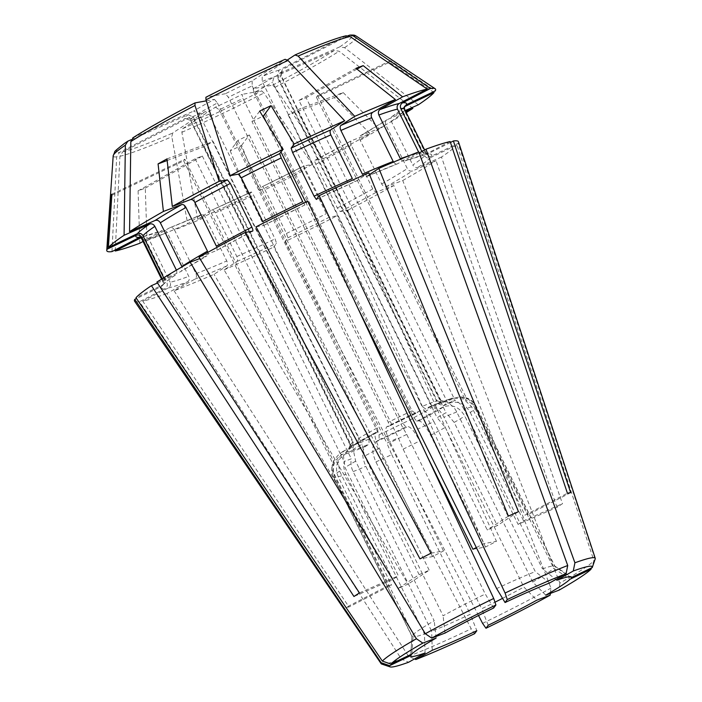 <?xml version="1.0" encoding="UTF-8"?>
<svg xmlns="http://www.w3.org/2000/svg" width="702" height="702" viewBox="0 0 702 702"><rect width="100%" height="100%" fill="white"/><g stroke="black" fill="none" stroke-linecap="round" stroke-linejoin="round"><path stroke-width="0.53" stroke-dasharray="3.51 2.63" d="M400.377 158.74C401.702 160.89 403.317 161.6 405.212 160.872L419.191 153.01M450.157 141.558L424.543 154.765L423.578 155.098L419.006 152.852A146.534 10.732 153.8 0 0 409.266 155.642M423.587 155.116L405.212 160.872A150.781 11.039 153.8 0 1 424.543 154.765M418.576 151.983L419.006 152.852M405.107 106.406L403.852 107.371L403.185 112.022L424.692 155.73C426.07 157.88 427.957 158.538 430.352 157.713L456.923 144.981L593.927 560.749L591.47 567.927M472.937 549.271L485.486 546.998A128.878 9.442 153.8 0 0 496.463 541.339L347.841 210.196L340.268 211.574L337.32 207.968L315.812 164.259C314.768 161.978 314.505 160.644 315.022 160.267L323.271 158.766A432683.404 107315.012 62.7 0 0 274.938 87.329L272.595 85.161L253.141 88.689A54.817 4.019 153.8 0 0 274.017 76.957A10008.054 8591.225 -123.3 0 1 272.516 82.239L432.414 407.195A10008.054 8591.225 -123.3 0 1 437.653 409.512L443.866 406.783C452.457 404.08 459.433 407.178 464.803 416.075L518.102 524.394L557.019 507.292A128.878 9.442 153.8 0 0 562.477 503.703L441.479 157.037A180.511 13.224 153.8 0 0 456.923 144.981M441.479 157.037L418.006 167.348C415.874 167.971 414.136 167.19 412.785 165.023A146.534 10.732 153.8 0 0 424.692 155.73M392.269 116.321L392.76 116.041C390.882 117.19 390.391 118.945 391.277 121.314L412.785 165.023M334.292 97.569A156.186 11.443 153.8 0 0 343.19 92.567L297.043 109.942L288.153 114.944L334.292 97.569A543199.755 325272.235 -119.3 0 1 370.103 133.643L351.807 140.532C350.509 141.33 350.324 142.901 351.281 145.235L372.788 188.943C374.069 191.146 375.491 192.111 377.053 191.839L393.857 185.512L550.965 588.092L550.368 593.427M347.841 210.196A180.511 13.224 153.8 0 0 393.857 185.512M115.216 251.018A432683.404 417964.385 79.7 0 1 119.919 156.274L122.718 151.851L188.54 117.91A54.817 4.019 153.8 0 0 205.423 111.557A10008.054 5080.83 -113.7 0 0 209.126 114.154L369.024 439.11A10008.054 5080.83 -113.7 0 0 369.059 444.112L365.681 446.332C361.688 450.122 361.741 456.791 365.847 466.33L419.147 574.648L397.99 588.522A128.878 9.442 153.8 0 0 408.037 584.108L224.105 269.893L236.864 261.521C237.829 260.547 237.811 258.88 236.82 256.528L215.312 212.82C214.066 210.626 212.838 209.758 211.618 210.214L197.718 219.331A183.161 13.417 153.8 0 0 248.236 196.069L251.298 191.944L253.562 195.2L275.07 238.908L276.544 243.252L273.736 247.034L471.209 628.808L474.613 633.695M224.105 269.893A180.511 13.224 153.8 0 0 273.736 247.034M143.032 241.444L162.443 230.528C164.347 229.791 165.962 230.502 167.278 232.66L188.785 276.369C189.698 278.755 189.338 280.581 187.688 281.835L166.918 293.515L401.36 659.046L408.625 662.24M131.23 139.689L188.118 114.698A54.817 4.019 153.8 0 0 184.88 118.436A54.817 4.019 153.8 0 0 185.302 118.498A10008.054 9667.602 -100.3 0 0 190.856 120.402L350.754 445.358A10008.054 9667.602 -100.3 0 0 348.938 451.053L342.155 454.554C333.687 460.029 331.291 467.62 334.951 477.325L388.25 585.643L345.77 607.555A128.878 9.442 153.8 0 0 349.008 606.958L142.752 301.149A180.511 13.224 153.8 0 0 166.918 293.515M142.752 301.149L168.366 287.943C170.419 286.548 171.016 284.652 170.156 282.257A146.534 10.732 153.8 0 0 188.785 276.369M141.032 237.715L144.077 236.302L148.648 238.548L170.156 282.257M143.12 236.635A150.781 11.039 153.8 0 0 162.443 230.528L144.068 236.284M163.698 277.799L164.479 279.37L163.803 284.029L162.548 284.994L135.986 297.727M157.494 283.003L175.386 275.079M162.548 284.994A150.781 11.039 153.8 0 1 174.895 275.351C176.772 274.21 177.264 272.455 176.377 270.077M216.383 246.165C217.33 248.499 217.155 250.07 215.847 250.868L199.052 257.195M252.72 231.107L215.847 250.868A150.781 11.039 153.8 0 1 252.632 231.133M368.804 172.815L356.037 181.186L316.321 199.491M316.365 199.456A150.781 11.039 153.8 0 1 356.037 181.186C354.817 181.634 353.589 180.765 352.343 178.58M346.068 35.784L279.063 70.147A10008.054 9667.602 79.7 0 1 277.246 75.851L437.144 400.807A50.57 3.703 153.8 0 0 422.113 406.467A10008.054 5080.83 66.3 0 1 425.816 409.064L429.194 406.844C434.064 404.826 438.996 408.292 443.997 417.251L497.297 525.57A79.633 5.835 153.8 0 0 487.241 529.984L433.941 421.665A79.633 5.835 153.8 0 0 418.102 428.966M355.984 68.331L298.929 100.412L447.894 403.167C451.667 404.87 454.615 407.809 456.739 411.986L535.284 571.612A79.633 5.835 153.8 0 0 496.647 588.592M225.43 93.717L205.976 97.245A131.055 9.6 153.8 0 1 284.924 59.416L252.132 80.923A54.817 4.019 153.8 0 0 225.43 93.717A10008.063 2482.219 62.7 0 0 228.396 97.315L388.294 422.271A10008.063 2482.219 62.7 0 0 389.075 426.272L386.767 426.737L419.147 411.267C424.017 409.24 428.948 412.706 433.941 421.665M302.711 201.649L304.984 204.905L307.792 201.123M256.037 226.851L263.68 225.447M304.984 204.905A150.781 11.039 153.8 0 0 263.61 225.474C264.119 225.096 263.864 223.762 262.82 221.481M252.132 80.923A10008.054 5080.83 66.3 0 1 252.167 85.925A50.57 3.703 153.8 0 0 228.396 97.315M252.167 85.925L412.065 410.881A50.57 3.703 153.8 0 0 388.294 422.271M206.3 100.851L214.461 99.377A54.817 4.019 153.8 0 0 193.585 111.109A10008.054 8591.225 56.7 0 0 198.833 113.426L358.731 438.381A10008.054 8591.225 56.7 0 0 357.221 443.664L349.412 447.244L343.462 455.931L345.042 467.506L398.341 575.824A79.633 5.835 153.8 0 0 392.874 579.413L353.957 596.507M132.748 137.89L193.585 111.109M207.485 251.167C208.433 253.501 208.257 255.072 206.95 255.87L199.859 258.538M156.897 282.081L180.361 271.771L206.95 255.87A150.781 11.039 153.8 0 0 180.361 271.771C182.239 270.63 182.731 268.866 181.844 266.497M214.461 99.377A10008.063 2482.219 62.7 0 0 217.418 102.975A50.57 3.703 153.8 0 0 198.833 113.426M217.418 102.975L377.316 427.93A50.57 3.703 153.8 0 0 358.731 438.381M377.316 427.93A10008.063 2482.219 62.7 0 0 378.097 431.932A54.817 4.019 153.8 0 0 357.221 443.664M378.097 431.932L376.096 432.292C373.903 433.652 374.947 438.987 379.238 448.28A79.633 5.835 153.8 0 0 364.549 456.16L362.092 444.287L353.194 449.289L355.66 461.161L434.205 620.787A79.633 5.835 153.8 0 0 413.197 634.573L334.643 474.938C332.651 470.709 332.379 466.382 333.845 461.977L332.072 465.645L333.441 476.561L411.986 636.188A79.633 5.835 153.8 0 0 411.969 636.319A79.633 5.835 153.8 0 0 412.013 636.574A79.633 5.835 153.8 0 0 424.456 633.932L345.91 474.306C343.892 470.068 343.296 465.803 344.12 461.512L351.316 458.81C350.491 463.101 351.088 467.365 353.106 471.595L431.651 631.221A79.633 5.835 153.8 0 0 470.287 614.241A67418.641 9473.859 64.4 0 0 476.833 630.703M351.018 446.393A62.645 4.589 153.8 0 1 376.096 432.292L349.412 447.244M111.969 251.606A432683.404 417964.385 79.7 0 1 116.681 156.862L119.472 152.439L185.302 118.498M162.171 278.747L163.276 280.993L163.197 284.758L161.346 286.618L136.521 298.508M134.556 301.167A180.511 13.224 153.8 0 0 139.505 301.737L165.128 288.531C167.181 287.136 167.778 285.24 166.918 282.845L145.411 239.136L141.207 236.828L139.874 237.223M188.118 114.698A10008.054 8591.225 56.7 0 0 193.366 117.015A50.57 3.703 153.8 0 0 190.295 120.165A50.57 3.703 153.8 0 0 190.54 120.34A50.57 3.703 153.8 0 0 190.856 120.402M193.366 117.015L353.264 441.97A50.57 3.703 153.8 0 0 350.193 444.814A50.57 3.703 153.8 0 0 350.193 445.112A50.57 3.703 153.8 0 0 350.754 445.358M145.288 188.136L202.343 156.055L195.147 158.766L138.092 190.847A156.186 11.443 153.8 0 0 145.288 188.136A543199.65 433221.873 -110.6 0 0 147.016 240.54L169.638 227.817C171.542 227.088 173.148 227.799 174.473 229.949A146.534 10.732 153.8 0 0 205.265 217.234C204.019 215.049 202.79 214.18 201.571 214.628L187.671 223.745A432683.404 219662.276 66.3 0 1 171.832 136.732L172.631 133.064L205.423 111.557M174.473 229.949L195.981 273.657C196.893 276.044 196.525 277.869 194.884 279.133L174.114 290.812A180.511 13.224 153.8 0 0 214.057 274.307L226.816 265.935C227.773 264.961 227.764 263.294 226.772 260.942L205.265 217.234M188.54 117.91A10008.054 9667.602 -100.3 0 0 194.094 119.814A50.57 3.703 153.8 0 0 209.126 114.154M194.094 119.814L353.992 444.77A50.57 3.703 153.8 0 0 369.024 439.11M197.718 219.331A432683.395 219662.276 66.3 0 1 181.879 132.318L182.687 128.65L215.47 107.143A54.817 4.019 153.8 0 0 242.172 94.349A10008.054 2482.219 -117.3 0 1 242.953 98.341L402.851 423.297A10008.054 2482.219 -117.3 0 1 405.809 426.904L407.809 426.544C410.881 426.948 414.821 431.756 419.638 440.953L427.176 456.282M241.585 145.375L249.307 134.968L237.925 140.426L230.212 150.825A156.186 11.443 153.8 0 0 241.585 145.375A543199.65 76331.961 -115.6 0 0 259.608 190.611L262.671 186.486L264.944 189.751A146.534 10.732 153.8 0 0 304.843 169.919C303.799 167.629 303.536 166.304 304.054 165.918L312.302 164.426A432683.404 107315.012 62.7 0 0 263.97 92.98L261.627 90.821L242.172 94.349M264.944 189.751L286.451 233.459L287.917 237.802L285.109 241.585A180.511 13.224 153.8 0 0 336.872 215.856L329.299 217.225L326.351 213.627L304.843 169.919M215.47 107.143A10008.054 5080.83 -113.7 0 0 219.182 109.74A50.57 3.703 153.8 0 0 242.953 98.341M219.182 109.74L379.08 434.696A50.57 3.703 153.8 0 0 402.851 423.297M412.855 108.398A432683.395 371428.621 56.7 0 0 339.119 51.237L334.319 50.456L274.017 76.957M557.019 507.292L436.012 160.626L412.539 170.937C410.407 171.551 408.669 170.779 407.318 168.612L385.81 124.903C384.924 122.525 385.424 120.77 387.293 119.63L405.721 111.53M343.19 92.567A543199.703 325272.209 -119.3 0 1 379.001 128.641L360.705 135.53C359.398 136.328 359.222 137.899 360.179 140.233L381.677 183.942C382.967 186.144 384.389 187.109 385.951 186.837L402.746 180.511L559.863 583.09A119.322 8.74 153.8 0 0 593.927 560.749M253.141 88.689A10008.054 2482.219 -117.3 0 1 253.922 92.69A50.57 3.703 153.8 0 0 272.516 82.239M253.922 92.69L413.82 417.646A50.57 3.703 153.8 0 0 432.414 407.195M404.457 106.643L404.387 110.398L425.895 154.107C427.272 156.256 429.159 156.915 431.554 156.09L458.125 143.357L595.129 559.125A119.322 8.74 153.8 0 0 595.199 558.959M421.876 151.5L426.456 154.563L427.974 154.51L426.061 152.86A146.534 10.732 153.8 0 0 422.253 152.264M418.322 104.809A432683.404 371428.63 56.7 0 0 344.585 47.657L339.786 46.876L279.484 73.368A10008.054 8591.225 -123.3 0 1 277.974 78.65A50.57 3.703 153.8 0 0 281.046 75.807A50.57 3.703 153.8 0 0 281.054 75.5A50.57 3.703 153.8 0 0 280.493 75.263L440.391 400.219A10008.054 9667.602 79.7 0 1 445.945 402.123L452.72 398.622L459.564 396.858L468.506 399.236L474.894 406.256L528.194 514.575A79.633 5.835 153.8 0 0 524.947 515.163L567.427 493.252M279.484 73.368A54.817 4.019 153.8 0 0 282.985 70.156A54.817 4.019 153.8 0 0 282.309 69.559A10008.054 9667.602 79.7 0 1 280.493 75.263M277.974 78.65L437.872 403.606A50.57 3.703 153.8 0 0 440.953 400.456A50.57 3.703 153.8 0 0 440.707 400.272A50.57 3.703 153.8 0 0 440.391 400.219M287.451 59.933L262.179 76.509A10008.054 5080.83 66.3 0 1 262.215 81.511L422.113 406.467M279.063 70.147A54.817 4.019 153.8 0 0 262.179 76.509M277.246 75.851A50.57 3.703 153.8 0 0 262.215 81.511M570.673 492.664L528.194 514.575M437.144 400.807A10008.054 9667.602 79.7 0 1 442.699 402.711L452.746 397.964L463.653 398.955L471.647 406.844L524.947 515.163M518.102 524.394A79.633 5.835 153.8 0 0 523.569 520.805L562.477 503.703M386.863 119.866L387.293 119.63A150.781 11.039 153.8 0 1 360.705 135.53L386.872 119.858M476.43 547.49A79.633 5.835 153.8 0 0 483.906 543.62L496.463 541.339M413.82 417.646A10008.054 2482.219 -117.3 0 1 416.777 421.244L418.787 420.884C421.849 421.288 425.789 426.096 430.607 435.301L483.906 543.62M314.944 160.293L315.022 160.267A150.781 11.039 153.8 0 0 351.807 140.532L314.944 160.293M419.147 574.648A79.633 5.835 153.8 0 0 429.203 570.235L408.037 584.108M379.08 434.696A10008.054 5080.83 -113.7 0 0 379.115 439.698L375.737 441.909C371.735 445.709 371.788 452.369 375.903 461.916L429.203 570.235M251.334 191.909L211.618 210.214A150.781 11.039 153.8 0 0 251.298 191.944M397.99 588.522L214.057 274.307M201.737 214.54L201.571 214.628A150.781 11.039 153.8 0 1 169.638 227.817L201.737 214.54M388.25 585.643A79.633 5.835 153.8 0 0 391.497 585.056L349.008 606.958M353.992 444.77A10008.054 9667.602 -100.3 0 0 352.176 450.465L345.402 453.966C336.934 459.441 334.529 467.032 338.197 476.737L391.497 585.056M359.424 592.927L398.341 575.824M353.264 441.97A10008.054 8591.225 56.7 0 0 351.763 447.253L343.357 451.219L337.925 459.889L339.575 471.095L392.874 579.413M430.949 553.22L443.506 550.947A79.633 5.835 153.8 0 0 432.537 556.598L419.98 558.88M412.065 410.881A10008.054 5080.83 66.3 0 1 415.768 413.478L419.147 411.267A62.645 4.589 153.8 0 0 387.065 426.632C384.871 428.001 385.916 433.327 390.207 442.629L443.506 550.947M518.453 511.688L497.297 525.57M508.406 516.11L487.241 529.984M369.498 174.535L365.926 176.86L397.674 163.741L418.796 151.895M393.181 161.442C394.506 163.601 396.121 164.312 398.016 163.575A150.781 11.039 153.8 0 0 366.093 176.772C364.873 177.22 363.636 176.351 362.399 174.166M449.482 399.21A62.645 4.589 153.8 0 0 429.194 406.844L452.746 397.955M493.681 607.993A67418.641 9473.859 -115.6 0 0 485.275 594.041A79.633 5.835 153.8 0 0 443.094 615.786L364.549 456.16M259.679 111.1L251.965 121.507L400.93 424.254L406.73 434.415L485.275 594.041M167.146 160.495L204.221 146.534L213.118 141.532L362.092 444.287M166.971 158.906L213.118 141.532M204.221 146.534L353.194 449.289M549.631 582.958A67418.641 53768.865 -110.6 0 0 535.284 571.612M298.929 100.412L306.116 97.71L455.089 400.456L447.894 403.167M356.967 69.121L306.116 97.71M434.047 92.541A543199.755 536336.38 -143.4 0 0 389.373 62.276L316.4 97.245L465.365 400L466.567 398.376C470.989 399.964 474.262 402.843 476.395 407.02L554.949 566.646A79.633 5.835 153.8 0 0 554.922 566.26A79.633 5.835 153.8 0 0 554.747 566.066A79.633 5.835 153.8 0 0 542.479 568.901A67418.641 53768.865 -110.6 0 1 556.826 580.247M437.872 403.606A10008.054 8591.225 -123.3 0 1 443.12 405.923L449.333 403.194C457.923 400.5 464.899 403.597 470.27 412.486A79.633 5.835 153.8 0 0 475.193 408.643C473.06 404.466 469.778 401.588 465.365 400M475.193 408.643L553.746 568.269A67418.641 66566.799 36.6 0 1 570.006 579.264M288.153 114.944L437.118 417.69L446.016 412.688L297.043 109.942M430.607 435.301A79.633 5.835 153.8 0 0 445.287 427.421L437.118 417.69M445.287 427.421L523.841 587.048A67418.641 40370.809 60.7 0 1 536.872 600.157M285.109 241.585L478.51 615.487M488.215 625.245A67418.641 9473.859 64.4 0 1 481.66 608.792A79.633 5.835 153.8 0 0 494.963 602.211M249.307 134.968L398.28 437.723L403.115 449.166L481.66 608.792M237.925 140.426L386.899 443.173L398.28 437.723M174.114 290.812L408.555 656.335L414.487 658.941M432.265 650.289A67418.641 53768.865 69.4 0 1 431.651 631.221M202.343 156.055L351.316 458.81M195.147 158.766L344.12 461.512M425.07 652.992A67418.641 53768.865 69.4 0 1 424.456 633.932M138.092 190.847A543199.703 433221.908 -110.6 0 0 139.821 243.252M111.829 195.27L183.67 160.846L184.872 159.222L333.845 461.977M111.899 194.191L184.872 159.222M410.688 655.598A67418.641 66566.799 -143.4 0 1 411.986 636.188M183.67 160.846L332.73 463.311C334.872 458.336 338.417 454.299 343.357 451.219M411.89 653.983A67418.641 66566.799 -143.4 0 1 413.197 634.573M445.024 633.081A67418.641 40370.8 -119.3 0 1 443.094 615.786M436.126 638.083A67418.641 40370.8 -119.3 0 1 434.205 620.787M345.77 607.555L139.505 301.737M351.763 447.253A54.817 4.019 153.8 0 0 348.253 450.465A54.817 4.019 153.8 0 0 348.938 451.053M352.176 450.465A54.817 4.019 153.8 0 0 369.059 444.112M379.115 439.698A54.817 4.019 153.8 0 0 405.809 426.904M375.903 461.916A79.633 5.835 153.8 0 0 391.742 454.615L386.899 443.173M416.777 421.244A54.817 4.019 153.8 0 0 437.653 409.512M545.77 595.156A67418.641 40370.809 60.7 0 0 532.73 582.046L454.185 422.42L446.016 412.688M443.12 405.923A54.817 4.019 153.8 0 0 446.367 402.185A54.817 4.019 153.8 0 0 445.945 402.123M442.699 402.711A54.817 4.019 153.8 0 0 425.816 409.064M415.768 413.478A54.817 4.019 153.8 0 0 389.075 426.272M412.311 418.804L400.93 424.254M485.486 546.998L336.872 215.856M262.706 186.46L304.054 165.918A150.781 11.039 153.8 0 1 262.671 186.486M323.271 158.766A183.161 13.417 153.8 0 0 370.103 133.643M404.22 107.309A150.781 11.039 153.8 0 1 392.76 116.041L405.247 110.556M389.373 62.276A156.186 11.443 153.8 0 0 390.575 60.662A543199.755 536336.38 -143.4 0 1 435.249 90.918M379.001 128.641A183.161 13.417 153.8 0 0 406.239 112.574M230.212 150.825A543199.755 76331.97 -115.6 0 0 248.236 196.069M259.608 190.611A183.161 13.417 153.8 0 0 312.302 164.426M147.016 240.54A183.161 13.417 153.8 0 0 187.671 223.745M381.651 664.031A119.322 8.74 153.8 0 0 401.36 659.046M408.555 656.335A119.322 8.74 153.8 0 0 471.209 628.808M482.581 623.358A119.322 8.74 153.8 0 0 550.965 588.092M559.863 583.09L559.064 590.154M595.129 559.125L592.242 567.558M379.238 448.28L429.975 551.395M430.888 553.255L432.537 556.598M502.535 598.358A79.633 5.835 153.8 0 0 523.841 587.048M391.742 454.615L470.287 614.241M532.73 582.046A79.633 5.835 153.8 0 0 553.746 568.269M571.209 577.641A67418.641 66566.799 36.6 0 0 554.949 566.646M470.27 412.486L523.569 520.805M402.746 180.511A180.511 13.224 153.8 0 0 436.012 160.626M471.647 406.844A79.633 5.835 153.8 0 0 463.934 409.275L542.479 568.901M458.125 143.357A180.511 13.224 153.8 0 0 458.467 141.786M347.938 35.723L282.309 69.559M450.465 142.48L426.456 154.563M251.965 121.507L262.811 116.304M266.356 122.183L280.984 151.913M305.695 202.132L358.02 308.468M390.575 60.662L317.602 95.63L316.4 97.245M317.602 95.63L466.567 398.376M463.934 409.275C461.811 405.107 458.862 402.167 455.089 400.456M418.006 167.348A150.781 11.039 153.8 0 0 430.352 157.713M391.277 121.314A146.534 10.732 153.8 0 0 403.185 112.022M340.268 211.574A150.781 11.039 153.8 0 0 377.053 191.839M337.32 207.968A146.534 10.732 153.8 0 0 372.788 188.943M315.812 164.259A146.534 10.732 153.8 0 0 351.281 145.235M236.864 261.521A150.781 11.039 153.8 0 0 276.544 243.252M236.82 256.528A146.534 10.732 153.8 0 0 275.07 238.908M215.312 212.82A146.534 10.732 153.8 0 0 253.562 195.2M168.366 287.943A150.781 11.039 153.8 0 0 187.688 281.835M148.648 238.548A146.534 10.732 153.8 0 0 167.278 232.66M175.553 270.639A146.534 10.732 153.8 0 0 164.479 279.37M456.739 411.986A79.633 5.835 153.8 0 0 443.997 417.251M195.007 102.904A131.055 9.6 153.8 0 0 133.283 137.61M355.66 461.161A79.633 5.835 153.8 0 0 345.042 467.506M127.817 141.19A131.055 9.6 153.8 0 0 119.472 152.439M161.346 286.618A150.781 11.039 153.8 0 0 165.128 288.531M163.276 280.993A146.534 10.732 153.8 0 0 163.11 282.248A146.534 10.732 153.8 0 0 166.918 282.845M141.602 238.54A146.534 10.732 153.8 0 0 145.411 239.136M113.18 155.87A135.653 9.933 153.8 0 0 116.681 156.862M122.718 151.851A131.055 9.6 153.8 0 0 172.631 133.064M194.884 279.133A150.781 11.039 153.8 0 0 226.816 265.935M195.981 273.657A146.534 10.732 153.8 0 0 226.772 260.942M119.919 156.274A135.653 9.933 153.8 0 0 171.832 136.732M182.687 128.65A131.055 9.6 153.8 0 0 261.627 90.821M287.917 237.802A150.781 11.039 153.8 0 0 329.299 217.225M286.451 233.459A146.534 10.732 153.8 0 0 326.351 213.627M181.879 132.318A135.653 9.933 153.8 0 0 263.97 92.98M272.595 85.161A131.055 9.6 153.8 0 0 334.319 50.456M385.951 186.837A150.781 11.039 153.8 0 0 412.539 170.937M381.677 183.942A146.534 10.732 153.8 0 0 407.318 168.612M360.179 140.233A146.534 10.732 153.8 0 0 385.81 124.903M274.938 87.329A135.653 9.933 153.8 0 0 339.119 51.237M404.387 110.398A146.534 10.732 153.8 0 0 404.554 109.152M425.895 154.107A146.534 10.732 153.8 0 0 426.061 152.86L424.631 149.956M344.585 47.657A135.653 9.933 153.8 0 0 356.388 36.188M339.786 46.876A131.055 9.6 153.8 0 0 348.131 35.618M344.893 36.206A131.055 9.6 153.8 0 0 294.972 55.002M339.575 471.095A79.633 5.835 153.8 0 0 334.643 474.938M345.551 449.982A62.645 4.589 153.8 0 0 342.155 454.554M333.441 476.561A79.633 5.835 153.8 0 0 333.468 476.948A79.633 5.835 153.8 0 0 334.951 477.325M338.197 476.737A79.633 5.835 153.8 0 0 345.91 474.306M345.402 453.966A62.645 4.589 153.8 0 0 365.681 446.332M353.106 471.595A79.633 5.835 153.8 0 0 365.847 466.33M375.737 441.909A62.645 4.589 153.8 0 0 407.809 426.544M403.115 449.166A79.633 5.835 153.8 0 0 419.638 440.953M418.787 420.884A62.645 4.589 153.8 0 0 443.866 406.783M454.185 422.42A79.633 5.835 153.8 0 0 464.803 416.075M449.333 403.194A62.645 4.589 153.8 0 0 452.72 398.622M476.395 407.02A79.633 5.835 153.8 0 0 476.377 406.633A79.633 5.835 153.8 0 0 474.894 406.256M406.73 434.415A79.633 5.835 153.8 0 0 390.207 442.629M431.554 156.09A150.781 11.039 153.8 0 0 427.781 154.177M175.395 275.079C169.279 279.247 165.418 282.239 163.829 284.047M263.68 225.456L304.958 204.931M161.565 279.124L163.11 282.248L163.25 284.766M190.54 120.34L184.88 118.436M350.193 445.112L190.295 120.165M281.046 75.807L282.985 70.156M440.953 400.456L281.054 75.5M350.193 444.814L348.253 450.465M412.013 636.574L333.468 476.948C331.73 473.323 331.265 469.559 332.064 465.645M440.707 400.272L446.367 402.185M459.564 396.849L464.329 397.271C469.717 398.517 473.727 401.632 476.377 406.633L554.922 566.26M392.26 116.321C398.385 112.144 402.237 109.161 403.834 107.353M139.68 236.89L141.207 236.811M411.969 636.319L410.644 655.826M554.747 566.066L571.007 576.912"/><path stroke-width="1.05" d="M419.191 153.01L425.982 149.193L574.92 562.793L573.271 570.998L556.826 580.247A89.444 6.555 153.8 0 1 571.007 576.912A89.444 6.555 153.8 0 1 571.209 577.641L592.242 567.558A112.952 8.275 153.8 0 0 592.295 567.427A112.952 8.275 153.8 0 0 573.271 570.998M592.295 567.427L595.199 558.959A119.322 8.74 153.8 0 0 595.243 558.318L458.467 141.786A180.511 13.224 153.8 0 0 453.395 140.97L570.673 492.664A128.878 9.442 153.8 0 0 567.427 493.252L450.157 141.558A180.511 13.224 153.8 0 0 425.982 149.193M418.576 151.983L397.499 109.143C396.639 106.739 397.235 104.844 399.289 103.457L427.193 89.066A183.161 13.417 153.8 0 0 402.588 96.841L379.966 109.556C378.325 110.819 377.957 112.645 378.869 115.031L400.377 158.74A146.534 10.732 153.8 0 1 409.266 155.642M199.859 258.538L190.154 262.197A180.511 13.224 153.8 0 0 156.897 282.081L359.424 592.927A128.878 9.442 153.8 0 0 353.957 596.507L151.43 285.661A180.511 13.224 153.8 0 0 135.986 297.727L382.353 661.091L390.856 664.057L411.89 653.983A89.444 6.555 153.8 0 1 436.126 638.083L422.832 643.093A112.952 8.275 153.8 0 0 390.856 664.057M151.43 285.661L157.494 283.003M111.829 195.27L110.697 195.814A156.186 11.443 153.8 0 1 111.899 194.191A543199.755 536336.38 36.6 0 0 108.371 247.552L137.302 233.687C139.698 232.862 141.585 233.52 142.971 235.67L163.698 277.799M125.36 145.156A135.653 9.933 153.8 0 0 113.18 155.87L114.777 151.808C114.119 151.746 117.295 148.991 124.298 143.541L127.817 141.19L125.36 145.156A432683.404 371428.63 -123.3 0 0 124.087 235.275L149.649 224.043C151.781 223.429 153.527 224.201 154.87 226.369L176.377 270.077A146.534 10.732 153.8 0 0 175.553 270.639M495.91 604.992L493.708 598.481L307.792 201.123A180.511 13.224 153.8 0 0 256.037 226.851L430.949 553.22A128.878 9.442 153.8 0 0 419.98 558.88L245.068 232.502A180.511 13.224 153.8 0 0 199.052 257.195L425.315 633.739L431.721 638.092L445.024 633.081A89.444 6.555 153.8 0 1 493.681 607.993L495.91 604.992A112.952 8.275 153.8 0 0 431.721 638.092M245.068 232.502L252.711 231.107M252.632 231.133C253.15 230.756 252.887 229.422 251.842 227.141A146.534 10.732 153.8 0 0 216.383 246.165L194.875 202.457C193.585 200.245 192.164 199.28 190.602 199.561L172.306 206.449A543199.703 325272.209 60.7 0 1 166.971 158.906A156.186 11.443 153.8 0 0 158.073 163.908L167.146 160.495M172.306 206.449A183.161 13.417 153.8 0 1 219.138 181.318L227.387 179.826L230.344 183.433L251.842 227.141M281.212 157.941A146.534 10.732 153.8 0 0 241.312 177.773L262.82 221.481A146.534 10.732 153.8 0 1 302.711 201.649L281.212 157.941L279.738 153.598L282.801 149.473A543199.703 76331.961 64.4 0 0 259.679 111.1A156.186 11.443 153.8 0 1 271.06 105.651A543199.703 76331.961 64.4 0 1 294.173 144.024L291.119 148.148L292.585 152.492L314.092 196.191L316.365 199.456L319.173 195.665L505.08 593.032L507.283 599.543L505.063 602.535A67418.641 9473.859 -115.6 0 0 496.647 588.592L358.02 308.468M294.173 144.024A183.161 13.417 153.8 0 1 344.691 120.762L330.791 129.879C329.835 130.853 329.852 132.52 330.835 134.872L352.343 178.58A146.534 10.732 153.8 0 0 314.092 196.191M344.691 120.762A432683.386 219662.267 -113.7 0 0 288.066 60.495L285.117 59.31C259.67 70.665 233.257 83.319 205.888 97.271L205.976 99.833A432683.404 107315.012 -117.3 0 0 230.116 175.667L238.355 174.166L241.312 177.773M219.138 181.318A432683.404 107315.012 -117.3 0 1 195.007 105.484L195.007 102.904L206.3 100.851M158.073 163.908A543199.703 325272.209 60.7 0 0 163.408 211.451L181.704 204.563C183.266 204.282 184.696 205.247 185.977 207.459L207.485 251.167A146.534 10.732 153.8 0 0 181.844 266.497L160.337 222.788C158.985 220.621 157.248 219.84 155.116 220.463L129.554 231.695A432683.395 371428.621 -123.3 0 1 130.826 141.576L133.283 137.61M132.757 137.89C147.736 128.378 168.454 116.725 194.91 102.94L195.007 102.904M127.817 141.19L131.23 139.689M136.521 298.508L134.784 299.342A180.511 13.224 153.8 0 0 134.556 301.167L381.125 663.68A119.322 8.74 153.8 0 0 381.651 664.031L390.145 666.9A112.952 8.275 153.8 0 0 408.625 662.24L425.07 652.992A89.444 6.555 153.8 0 1 410.644 655.826A89.444 6.555 153.8 0 1 410.688 655.598L389.654 665.68A112.952 8.275 153.8 0 0 390.145 666.9M110.697 195.814A543199.703 536336.336 36.6 0 0 107.16 249.175L136.1 235.31C138.496 234.486 140.382 235.144 141.769 237.285L162.171 278.747M424.631 149.956L404.554 109.152A146.534 10.732 153.8 0 0 400.745 108.556L421.876 151.5M404.457 106.643L406.309 104.782L435.249 90.918A183.161 13.417 153.8 0 0 435.152 88.742A183.161 13.417 153.8 0 0 430.44 88.478A432683.413 417964.394 -100.3 0 0 353.264 35.951L349.842 35.109L347.938 35.723M356.967 69.121L363.18 65.628A156.186 11.443 153.8 0 0 355.984 68.331A543199.755 433221.943 69.4 0 1 395.401 99.544L372.771 112.267C371.13 113.531 370.761 115.347 371.674 117.734A146.534 10.732 153.8 0 0 340.891 130.458C339.9 128.097 339.882 126.439 340.839 125.456L354.747 116.339A432683.395 219662.276 -113.7 0 0 298.113 56.081L294.972 55.002L287.451 59.933M371.674 117.734L393.181 161.442A146.534 10.732 153.8 0 0 362.399 174.166L340.891 130.458M346.06 35.784C336.021 38.171 319.059 44.542 295.182 54.888L294.972 55.002M427.193 89.066A432683.413 417964.394 -100.3 0 0 350.026 36.539L346.068 35.784M405.721 111.53L412.855 108.398A183.161 13.417 153.8 0 1 406.239 112.574M427.176 456.282L472.937 549.271A79.633 5.835 153.8 0 0 476.43 547.49M141.032 237.715L115.216 251.018A183.161 13.417 153.8 0 0 139.821 243.252L143.032 241.444M505.063 602.535A89.444 6.555 153.8 0 1 549.631 582.958L566.075 573.709L567.725 565.505L418.796 151.895A180.511 13.224 153.8 0 0 378.852 168.401L518.453 511.688A128.878 9.442 153.8 0 0 508.406 516.11L368.804 172.815A180.511 13.224 153.8 0 0 319.173 195.665M378.852 168.401L369.498 174.535M591.04 569.182L570.006 579.264A89.444 6.555 153.8 0 1 545.77 595.156L559.064 590.154A112.952 8.275 153.8 0 0 591.04 569.182L591.47 567.927M405.247 110.556L418.322 104.809A183.161 13.417 153.8 0 0 434.047 92.541L405.107 106.406A150.781 11.039 153.8 0 1 404.22 107.309M550.175 595.156L536.872 600.157A89.444 6.555 153.8 0 1 488.215 625.245L485.986 628.246A112.952 8.275 153.8 0 0 550.175 595.156L550.368 593.427M478.51 615.487L482.581 623.358L485.986 628.246M414.487 658.941L415.812 659.529L432.265 650.289A89.444 6.555 153.8 0 0 476.833 630.703L474.613 633.695A112.952 8.275 153.8 0 1 415.812 659.529M134.784 299.342L381.151 662.706L389.654 665.68M190.154 262.197L416.418 638.741L422.832 643.093M136.1 235.31A150.781 11.039 153.8 0 0 139.874 237.223L111.969 251.606A183.161 13.417 153.8 0 1 106.757 250.324A183.161 13.417 153.8 0 1 107.16 249.175M395.401 99.544A183.161 13.417 153.8 0 0 354.747 116.339M400.745 108.556C399.877 106.151 400.473 104.256 402.536 102.869L430.44 88.478M124.087 235.275A183.161 13.417 153.8 0 0 108.371 247.552M163.408 211.451A183.161 13.417 153.8 0 0 129.554 231.695M282.801 149.473A183.161 13.417 153.8 0 0 230.116 175.667M381.151 662.706A119.322 8.74 153.8 0 0 381.125 663.68M595.243 558.318A119.322 8.74 153.8 0 0 574.92 562.793M566.075 573.709A112.952 8.275 153.8 0 0 507.283 599.543M567.725 565.505A119.322 8.74 153.8 0 0 505.08 593.032M493.708 598.481A119.322 8.74 153.8 0 0 425.315 633.739M416.418 638.741A119.322 8.74 153.8 0 0 382.353 661.091M429.975 551.395L430.888 553.255M494.963 602.211A79.633 5.835 153.8 0 0 502.535 598.358M453.395 140.97L450.465 142.48M262.811 116.304L263.338 116.049L266.356 122.183M271.06 105.651L263.338 116.049M280.984 151.913L305.695 202.132M363.18 65.628A543199.703 433221.908 69.4 0 1 402.588 96.841M397.499 109.143A146.534 10.732 153.8 0 0 378.869 115.031M154.87 226.369A146.534 10.732 153.8 0 0 142.971 235.67M230.344 183.433A146.534 10.732 153.8 0 0 194.875 202.457M330.835 134.872A146.534 10.732 153.8 0 0 292.585 152.492M288.066 60.495A135.653 9.933 153.8 0 0 205.976 99.833M185.977 207.459A146.534 10.732 153.8 0 0 160.337 222.788M195.007 105.484A135.653 9.933 153.8 0 0 130.826 141.576M141.769 237.285A146.534 10.732 153.8 0 0 141.602 238.54L139.68 236.89M349.842 35.1C356.054 34.881 354.659 35.6 356.388 36.188A135.653 9.933 153.8 0 0 353.264 35.951M350.026 36.539A135.653 9.933 153.8 0 0 298.113 56.081M399.289 103.457A150.781 11.039 153.8 0 0 379.966 109.556M372.771 112.267A150.781 11.039 153.8 0 0 340.839 125.456M406.309 104.782A150.781 11.039 153.8 0 0 402.536 102.869M181.704 204.563A150.781 11.039 153.8 0 0 155.116 220.463M279.738 153.598A150.781 11.039 153.8 0 0 238.355 174.166M330.791 129.879A150.781 11.039 153.8 0 0 291.119 148.148M227.387 179.826A150.781 11.039 153.8 0 0 190.602 199.561M149.649 224.043A150.781 11.039 153.8 0 0 137.302 233.687M161.565 279.124L141.602 238.54M404.554 109.152L404.413 106.625M356.388 36.188L435.152 88.742M113.18 155.87L106.757 250.324"/></g></svg>
